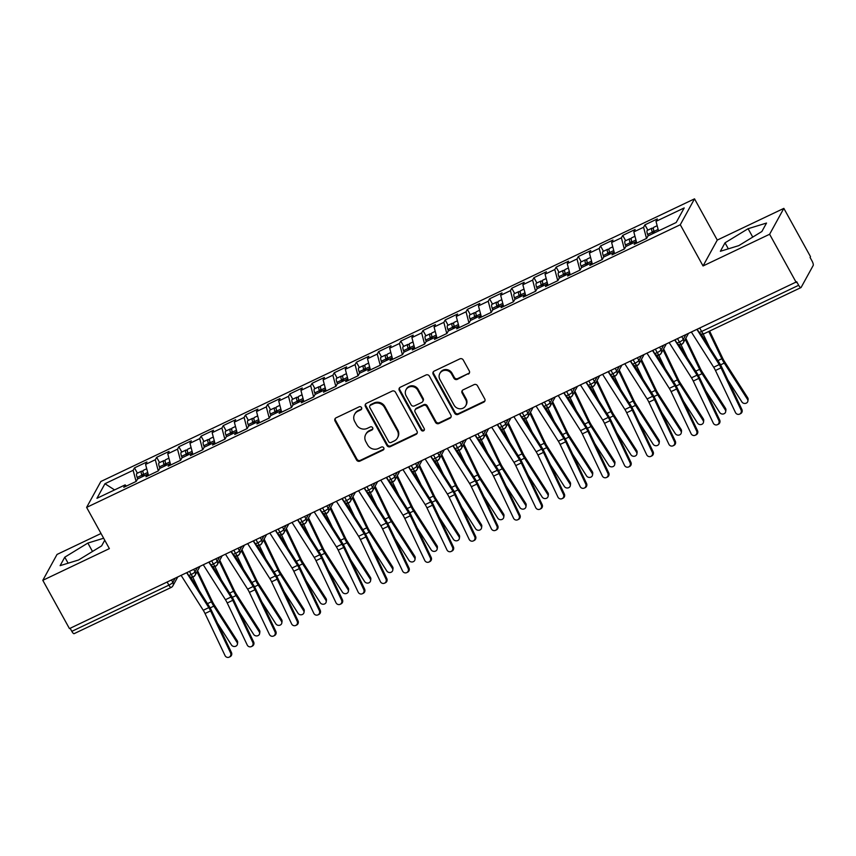 <?xml version="1.0" encoding="UTF-8"?>
<svg xmlns="http://www.w3.org/2000/svg" width="856" height="856" viewBox="0 0 856 856"><rect width="100%" height="100%" fill="white"/><g stroke="black" fill="none" stroke-linecap="round" stroke-linejoin="round"><path stroke-width="1.28" d="M361.542 407.595A1.766 1.659 -151.2 0 0 359.178 406.814L336.034 417.835A2.525 2.365 -151.2 0 0 335.049 421.034L356.556 459.982A2.525 2.365 -151.2 0 0 359.927 461.117L383.071 450.096A1.766 1.659 -151.2 0 0 383.766 447.849A1.766 1.659 -151.2 0 0 381.401 447.057L378.406 448.49A8.068 7.554 -151.2 0 1 367.609 444.885L365.822 441.632A8.068 7.554 -151.2 0 1 368.968 431.392L371.964 429.969A1.766 1.659 -151.2 0 0 372.649 427.722A1.766 1.659 -151.2 0 0 370.295 426.941L367.299 428.364A8.068 7.554 -151.2 0 1 356.503 424.758L354.705 421.505A8.068 7.554 -151.2 0 1 357.862 411.265L360.858 409.842A1.766 1.659 -151.2 0 0 361.542 407.595M468.296 374.125A2.525 2.365 -151.2 0 0 469.281 370.916L463.246 359.991A2.525 2.365 -151.2 0 0 459.875 358.867L434.174 371.108A2.525 2.365 -151.2 0 0 433.19 374.307L454.686 413.255A2.525 2.365 -151.2 0 0 458.067 414.39L483.768 402.149A2.525 2.365 -151.2 0 0 484.753 398.95L477.466 385.746A2.525 2.365 -151.2 0 0 474.096 384.622L463.096 389.855A2.525 2.365 -151.2 0 0 462.112 393.054L465.718 399.602A6.741 6.324 -151.2 0 1 459.982 408.794A6.741 6.324 -151.2 0 1 454.065 405.156L439.909 379.508A6.741 6.324 -151.2 0 1 445.655 370.316A6.741 6.324 -151.2 0 1 451.561 373.954L453.926 378.234A2.525 2.365 -151.2 0 0 457.297 379.358L468.735 373.334A2.525 2.365 -151.2 0 0 469.484 372.756M101.029 533.491L57.031 554.442L42.8 580.325L69.454 628.604L796.711 281.752L798.659 285.283A3.852 1.113 64.5 0 0 800.959 287.584A3.852 1.113 64.5 0 0 801.13 287.413L813.2 265.456A3.852 1.113 64.5 0 0 812.023 260.973L810.076 257.442L810.504 256.661L783.85 208.372L717.275 240.076L694.516 198.849L680.285 224.732L703.043 265.959L769.619 234.255L796.273 282.544M42.8 580.325L109.375 548.621L86.617 507.394L680.285 224.732M395.504 392.251A2.525 2.365 -151.2 0 0 392.123 391.117L366.422 403.358A2.525 2.365 -151.2 0 0 365.437 406.568L386.944 445.516A2.525 2.365 -151.2 0 0 390.315 446.639L416.016 434.399A2.525 2.365 -151.2 0 0 417 431.199L395.504 392.251M400.298 387.233L425.999 374.992A2.525 2.365 -151.2 0 1 429.38 376.116L450.877 415.074A2.525 2.365 -151.2 0 1 449.892 418.274L438.893 423.517A2.525 2.365 -151.2 0 1 435.522 422.383L426.802 406.589A2.525 2.365 -151.2 0 0 423.431 405.466L416.134 408.933A2.525 2.365 -151.2 0 0 415.149 412.143L424.223 428.589A1.766 1.659 -151.2 0 1 422.725 430.985A1.766 1.659 -151.2 0 1 421.173 430.033L399.313 390.432A2.525 2.365 -151.2 0 1 400.298 387.233M694.516 198.849L100.848 481.511L86.617 507.394M114.576 489.91L104.956 483.726L96.942 498.31L125.126 484.892L123.788 487.321L136.211 481.404L137.549 478.975L147.318 474.331L145.98 476.76L158.403 470.843L159.74 468.414L169.509 463.759L168.172 466.188L180.605 460.271L181.932 457.842L191.701 453.199L190.364 455.627L202.797 449.71L204.135 447.271L213.893 442.627L212.556 445.056L224.989 439.139L226.326 436.71L236.085 432.055L234.747 434.495L247.181 428.578L248.518 426.138L258.277 421.494L256.939 423.923L269.373 418.006L270.71 415.577L280.479 410.923L279.142 413.352L291.564 407.435L292.902 405.006L302.671 400.362L301.333 402.791L313.756 396.874L315.094 394.445L324.863 389.79L323.525 392.219L335.948 386.302L337.285 383.873L347.055 379.229L345.717 381.658L358.14 375.741L359.477 373.312L369.246 368.658L367.909 371.087L380.342 365.17L381.68 362.741L391.438 358.086L390.101 360.526L402.534 354.609L403.872 352.169L413.63 347.525L412.292 349.954L424.726 344.037L426.063 341.608L435.822 336.954L434.484 339.393L446.918 333.466L448.255 331.037L458.014 326.393L456.687 328.822L469.109 322.905L470.447 320.476L480.216 315.821L478.879 318.25L491.301 312.333L492.639 309.904L502.408 305.26L501.07 307.689L513.493 301.772L514.831 299.343L524.6 294.689L523.262 297.118L535.685 291.2L537.022 288.772L546.791 284.117L545.454 286.557L557.887 280.64L559.214 278.2L568.983 273.556L567.646 275.985L580.079 270.068L581.417 267.639L591.175 262.985L589.838 265.424L602.271 259.507L603.608 257.067L613.367 252.424L612.029 254.853L624.463 248.936L625.8 246.507L635.559 241.852L634.232 244.281L646.655 238.364L647.992 235.935L676.176 222.517L684.201 207.933L656.006 221.351L658.532 230.917M104.956 483.726L133.14 470.308L136.083 481.468M137.409 473.175L134.478 467.879L133.14 470.308M134.478 467.879L146.911 461.962L145.574 464.391L155.332 459.736L158.274 470.907M159.601 462.615L156.669 457.307L155.332 459.736M156.669 457.307L169.103 451.39L167.765 453.819L177.524 449.175L180.466 460.335M181.793 452.043L178.861 446.746L177.524 449.175M178.861 446.746L191.295 440.819L189.957 443.258L199.726 438.604L202.658 449.775M203.985 441.471L201.053 436.175L199.726 438.604M201.053 436.175L213.486 430.258L212.149 432.687L221.918 428.043L224.85 439.203M226.177 430.91L223.256 425.603L221.918 428.043M223.256 425.603L235.678 419.686L234.341 422.126L244.11 417.471L247.042 428.642M248.368 420.339L245.447 415.042L244.11 417.471M245.447 415.042L257.87 409.125L256.533 411.554L266.302 406.9L269.233 418.07M270.56 409.778L267.639 404.471L266.302 406.9M267.639 404.471L280.062 398.554L278.724 400.983L288.493 396.339L291.425 407.51M292.752 399.206L289.831 393.91L288.493 396.339M289.831 393.91L302.254 387.993L300.916 390.422L310.685 385.767L313.628 396.938M314.955 388.645L312.023 383.338L310.685 385.767M312.023 383.338L324.456 377.421L323.119 379.85L332.877 375.206L335.82 386.366M337.146 378.074L334.215 372.777L332.877 375.206M334.215 372.777L346.648 366.86L345.31 369.289L355.069 364.635L358.011 375.805M359.338 367.502L356.406 362.206L355.069 364.635M356.406 362.206L368.84 356.289L367.502 358.718L377.261 354.074L380.203 365.234M381.53 356.941L378.598 351.634L377.261 354.074M378.598 351.634L391.031 345.717L389.694 348.157L399.463 343.502L402.395 354.673M403.722 346.37L400.79 341.073L399.463 343.502M400.79 341.073L413.223 335.156L411.886 337.585L421.655 332.941L424.587 344.101M425.914 335.809L422.992 330.502L421.655 332.941M422.992 330.502L435.415 324.585L434.078 327.013L443.847 322.37L446.779 333.54M448.105 325.237L445.184 319.941L443.847 322.37M445.184 319.941L457.607 314.024L456.269 316.453L466.039 311.798L468.97 322.969M470.297 314.676L467.376 309.369L466.039 311.798M467.376 309.369L479.799 303.452L478.461 305.881L488.23 301.237L491.162 312.397M492.5 304.105L489.568 298.808L488.23 301.237M489.568 298.808L501.99 292.891L500.664 295.32L510.422 290.666L513.365 301.836M514.691 293.544L511.76 288.237L510.422 290.666M511.76 288.237L524.193 282.32L522.856 284.748L532.614 280.105L535.556 291.265M536.883 282.972L533.951 277.665L532.614 280.105M533.951 277.665L546.385 271.748L545.047 274.188L554.806 269.533L557.748 280.704M559.075 272.401L556.143 267.104L554.806 269.533M556.143 267.104L568.577 261.187L567.239 263.616L577.008 258.972L579.94 270.132M581.267 261.84L578.335 256.533L577.008 258.972M578.335 256.533L590.768 250.615L589.431 253.055L599.2 248.401L602.132 259.571M603.459 251.268L600.538 245.972L599.2 248.401M600.538 245.972L612.96 240.055L611.623 242.483L621.392 237.829L624.324 249M625.65 240.707L622.729 235.4L621.392 237.829M622.729 235.4L635.152 229.483L633.815 231.912L643.584 227.268L646.515 238.428M647.842 230.136L644.921 224.839L643.584 227.268M644.921 224.839L657.344 218.922L656.006 221.351M635.559 241.852L636.907 243.008M613.367 252.424L614.715 253.579M633.815 231.912L636.682 242.826M591.175 262.985L592.523 264.14M611.623 242.483L614.49 253.387M568.983 273.556L570.321 274.712M589.431 253.055L592.298 263.958M546.791 284.117L548.129 285.283M567.239 263.616L570.107 274.519M524.6 294.689L525.937 295.844M545.047 274.188L547.915 285.091M502.408 305.26L503.745 306.416M522.856 284.748L525.723 295.652M480.216 315.821L481.554 316.977M500.664 295.32L503.531 306.223M458.014 326.393L459.362 327.548M478.461 305.881L481.329 316.795M435.822 336.954L437.17 338.109M456.269 316.453L459.137 327.356M413.63 347.525L414.978 348.681M434.078 327.013L436.945 337.927M391.438 358.086L392.776 359.242M411.886 337.585L414.753 348.488M369.246 368.658L370.584 369.813M389.694 348.157L392.562 359.06M347.055 379.229L348.392 380.385M367.502 358.718L370.37 369.621M324.863 389.79L326.2 390.946M345.31 369.289L348.178 380.192M302.671 400.362L304.008 401.518M323.119 379.85L325.986 390.753M280.479 410.923L281.817 412.078M300.916 390.422L303.784 401.325M258.277 421.494L259.625 422.65M278.724 400.983L281.592 411.897M236.085 432.055L237.433 433.211M256.533 411.554L259.4 422.457M213.893 442.627L215.241 443.783M234.341 422.126L237.208 433.029M191.701 453.199L193.039 454.354M212.149 432.687L215.017 443.59M169.509 463.759L170.847 464.915M189.957 443.258L192.825 454.161M147.318 474.331L148.655 475.487M167.765 453.819L170.633 464.722M70.139 628.283L71.829 631.353L168.867 585.151L167.177 582.08M74.301 633.483A3.852 1.113 -115.5 0 1 74.13 633.654A3.852 1.113 -115.5 0 1 71.829 631.353M125.126 484.892L126.463 486.048M145.574 464.391L148.441 475.294M769.619 234.255L783.85 208.372M103.64 538.231L87.858 543.068L64.778 557.181L60.123 565.645L78.549 560.006L101.629 545.882L104.742 540.222M717.275 240.076L703.043 265.959M725.021 242.815L720.367 251.279L738.792 245.629L761.872 231.516L766.527 223.052L748.101 228.702L725.021 242.815L728.349 248.839M189.486 571.455L191.177 574.526A3.852 1.113 64.5 0 0 193.477 576.826A3.852 1.113 64.5 0 0 193.488 576.826L195.082 575.264A3.852 3.606 -151.2 0 0 195.04 571.819L197.287 567.742M211.678 560.894L213.369 563.965A3.852 1.113 64.5 0 0 215.669 566.265A3.852 1.113 64.5 0 0 215.68 566.255A3.852 3.852 0 0 1 210.64 564.65A3.852 0.749 -28.9 0 0 213.369 563.965A3.852 0.749 -28.9 0 0 217.231 561.247L219.478 557.181M233.87 550.322L235.561 553.393A3.852 1.113 64.5 0 0 237.861 555.694A3.852 1.113 64.5 0 0 237.872 555.694A3.852 3.852 0 0 1 232.832 554.078A3.852 0.749 -28.9 0 0 235.561 553.393A3.852 0.749 -28.9 0 0 239.423 550.686L241.67 546.61M256.062 539.762L257.752 542.822A3.852 1.113 64.5 0 0 260.053 545.122A3.852 1.113 64.5 0 0 260.064 545.122A3.852 3.852 0 0 1 255.035 543.507A3.852 0.749 -28.9 0 0 257.752 542.822A3.852 0.749 -28.9 0 0 261.615 540.115L263.862 536.038M278.254 529.19L279.944 532.261A3.852 1.113 64.5 0 0 282.255 534.561A3.852 1.113 64.5 0 0 282.255 534.551A3.852 3.852 0 0 1 277.226 532.946A3.852 0.749 -28.9 0 0 279.944 532.261A3.852 0.749 -28.9 0 0 283.817 529.554L286.054 525.477M300.445 518.618L302.136 521.689A3.852 1.113 64.5 0 0 304.447 523.99A3.852 1.113 64.5 0 0 304.458 523.99A3.852 3.852 0 0 1 299.418 522.374A3.852 0.749 -28.9 0 0 302.136 521.689A3.852 0.749 -28.9 0 0 306.009 518.982L308.246 514.905M322.637 508.057L324.338 511.128A3.852 1.113 64.5 0 0 326.639 513.429A3.852 1.113 64.5 0 0 326.65 513.418L328.244 511.856A3.852 3.606 -151.2 0 0 328.201 508.421L330.437 504.345M344.829 497.486L346.53 500.557A3.852 1.113 64.5 0 0 348.831 502.857A3.852 1.113 64.5 0 0 348.841 502.857A3.852 3.852 0 0 1 343.802 501.242A3.852 0.749 -28.9 0 0 346.53 500.557A3.852 0.749 -28.9 0 0 350.393 497.85L352.629 493.773M367.021 486.925L368.722 489.996A3.852 1.113 64.5 0 0 371.023 492.296A3.852 1.113 64.5 0 0 371.033 492.286A3.852 3.852 0 0 1 365.994 490.681A3.852 0.749 -28.9 0 0 368.722 489.996A3.852 0.749 -28.9 0 0 372.585 487.289L374.832 483.212M389.223 476.353L390.914 479.424A3.852 1.113 64.5 0 0 393.214 481.725A3.852 1.113 64.5 0 0 393.225 481.725A3.852 3.852 0 0 1 388.185 480.109A3.852 0.749 -28.9 0 0 390.914 479.424A3.852 0.749 -28.9 0 0 394.776 476.717L397.024 472.64M411.415 465.792L413.106 468.853A3.852 1.113 64.5 0 0 415.406 471.153A3.852 1.113 64.5 0 0 415.417 471.153A3.852 3.852 0 0 1 410.377 469.537A3.852 0.749 -28.9 0 0 413.106 468.853A3.852 0.749 -28.9 0 0 416.968 466.146L419.215 462.08M433.607 455.221L435.297 458.292A3.852 1.113 64.5 0 0 437.598 460.592A3.852 1.113 64.5 0 0 437.609 460.582L439.214 459.019A3.852 3.606 -151.2 0 0 439.16 455.585L441.407 451.508M455.799 444.66L457.489 447.72A3.852 1.113 64.5 0 0 459.79 450.021A3.852 1.113 64.5 0 0 459.8 450.021A3.852 3.852 0 0 1 454.771 448.405A3.852 0.749 -28.9 0 0 457.489 447.72A3.852 0.749 -28.9 0 0 461.352 445.013L463.599 440.936M477.99 434.088L479.681 437.159A3.852 1.113 64.5 0 0 481.992 439.46A3.852 1.113 64.5 0 0 482.003 439.449A3.852 3.852 0 0 1 476.963 437.844A3.852 0.749 -28.9 0 0 479.681 437.159A3.852 0.749 -28.9 0 0 483.554 434.452L485.791 430.375M500.182 423.517L501.884 426.588A3.852 1.113 64.5 0 0 504.184 428.888A3.852 1.113 64.5 0 0 504.195 428.888A3.852 3.852 0 0 1 499.155 427.272A3.852 0.749 -28.9 0 0 501.884 426.588A3.852 0.749 -28.9 0 0 505.746 423.88L507.983 419.804M522.374 412.956L524.075 416.027A3.852 1.113 64.5 0 0 526.376 418.327A3.852 1.113 64.5 0 0 526.387 418.317A3.852 3.852 0 0 1 521.347 416.712A3.852 0.749 -28.9 0 0 524.075 416.027A3.852 0.749 -28.9 0 0 527.938 413.32L530.174 409.243M544.566 402.384L546.267 405.455A3.852 1.113 64.5 0 0 548.568 407.756A3.852 1.113 64.5 0 0 548.578 407.756A3.852 3.852 0 0 1 543.539 406.14A3.852 0.749 -28.9 0 0 546.267 405.455A3.852 0.749 -28.9 0 0 550.13 402.748L552.377 398.671M566.768 391.823L568.459 394.894A3.852 1.113 64.5 0 0 570.759 397.195A3.852 1.113 64.5 0 0 570.77 397.184L572.364 395.622A3.852 3.606 -151.2 0 0 572.322 392.187L574.569 388.11M588.96 381.252L590.651 384.323A3.852 1.113 64.5 0 0 592.951 386.623A3.852 1.113 64.5 0 0 592.962 386.623A3.852 3.852 0 0 1 587.922 385.007A3.852 0.749 -28.9 0 0 590.651 384.323A3.852 0.749 -28.9 0 0 594.513 381.615L596.76 377.539M611.152 370.691L612.843 373.751A3.852 1.113 64.5 0 0 615.143 376.052A3.852 1.113 64.5 0 0 615.154 376.052A3.852 3.852 0 0 1 610.114 374.436A3.852 0.749 -28.9 0 0 612.843 373.751A3.852 0.749 -28.9 0 0 616.705 371.044L618.952 366.967M633.344 360.119L635.034 363.19A3.852 1.113 64.5 0 0 637.335 365.491A3.852 1.113 64.5 0 0 637.346 365.48L638.951 363.918A3.852 3.606 -151.2 0 0 638.908 360.483L641.144 356.406M655.536 349.548L657.226 352.619A3.852 1.113 64.5 0 0 659.537 354.919L659.537 354.919A3.852 3.852 0 0 1 654.508 353.303A3.852 0.749 -28.9 0 0 657.226 352.619A3.852 0.749 -28.9 0 0 661.1 349.911L663.336 345.835M677.727 338.987L679.429 342.058A3.852 1.113 64.5 0 0 681.729 344.358A3.852 1.113 64.5 0 0 681.74 344.347L683.334 342.785A3.852 3.606 -151.2 0 0 683.291 339.351L685.528 335.274M92.502 551.467L87.858 543.068M68.106 563.205L64.778 557.181M752.745 237.101L748.101 228.702M361.724 408.751A1.766 1.659 -151.2 0 1 361.286 409.05L358.29 410.484A8.068 7.554 -151.2 0 0 355.047 413.523L354.609 414.304M365.726 434.431L366.154 433.65A8.068 7.554 -151.2 0 1 369.396 430.611L372.392 429.177A1.766 1.659 -151.2 0 0 372.831 428.877M335.274 418.413A2.525 2.365 -151.2 0 0 335.477 420.243L356.984 459.201A2.525 2.365 -151.2 0 0 360.355 460.325L383.499 449.304A1.766 1.659 -151.2 0 0 383.937 449.004M365.662 403.946A2.525 2.365 -151.2 0 0 365.876 405.776L387.372 444.735A2.525 2.365 -151.2 0 0 390.743 445.858L416.455 433.618A2.525 2.365 -151.2 0 0 417.214 433.04M370.488 405.252A1.766 1.659 -151.2 0 0 369.803 407.488L388.678 441.685A1.766 1.659 -151.2 0 0 391.042 442.477L394.199 440.968A8.068 7.554 -151.2 0 0 397.345 430.729L384.44 407.349A8.068 7.554 -151.2 0 0 373.655 403.743L370.488 405.252L370.926 404.471A1.766 1.659 -151.2 0 0 370.209 405.134L369.781 405.915M397.441 437.93L397.869 437.149A8.068 7.554 -151.2 0 0 397.773 429.937L397.345 430.729M370.926 404.471L374.083 402.962A8.068 7.554 -151.2 0 1 384.879 406.568L397.773 429.937M415.117 409.885L415.545 409.104A2.525 2.365 -151.2 0 1 416.562 408.151L423.859 404.674A2.525 2.365 -151.2 0 1 427.23 405.808L435.95 421.601A2.525 2.365 -151.2 0 0 439.321 422.725L450.331 417.493A2.525 2.365 -151.2 0 0 451.08 416.915M399.538 387.811A2.525 2.365 -151.2 0 0 399.741 389.651L421.601 429.252A1.766 1.659 -151.2 0 0 424.405 429.733M417.749 390.197A6.741 6.324 -151.2 0 0 406.012 389.726A6.741 6.324 -151.2 0 0 406.097 395.74L411.083 404.781A2.525 2.365 -151.2 0 0 414.454 405.905L421.751 402.427A2.525 2.365 -151.2 0 0 422.736 399.228L417.749 390.197L418.177 389.416A6.741 6.324 -151.2 0 0 406.45 388.934L406.012 389.726M422.768 401.485L423.196 400.694A2.525 2.365 -151.2 0 0 423.174 398.447L422.736 399.228M418.177 389.416L423.174 398.447M439.834 373.484L440.262 372.702A6.741 6.324 -151.2 0 1 452 373.173L454.354 377.453A2.525 2.365 -151.2 0 0 457.725 378.577L468.735 373.334M465.803 405.626L466.231 404.845A6.741 6.324 -151.2 0 0 466.156 398.821L465.718 399.602M462.336 390.432A2.525 2.365 -151.2 0 0 462.54 392.273L466.156 398.821M433.414 371.686A2.525 2.365 -151.2 0 0 433.618 373.516L455.125 412.474A2.525 2.365 -151.2 0 0 458.495 413.598L484.196 401.357A2.525 2.365 -151.2 0 0 484.956 400.779M143.316 476.236L142.888 474.299L143.894 475.026M142.417 476.664L141.871 475.24A5.136 1.487 -115.5 0 1 141.315 471.431A5.136 1.487 -115.5 0 1 141.54 471.207L136.874 473.432A5.136 1.487 64.5 0 0 136.65 473.657A5.136 1.487 64.5 0 0 137.206 477.455L137.752 478.879M141.54 471.207A5.136 1.487 -115.5 0 1 142.984 471.956M144.193 475.818L143.648 474.395A5.136 1.487 -115.5 0 1 143.091 470.586A5.136 1.487 -115.5 0 1 143.316 470.361L146.718 468.746M197.565 570.749L212.256 601.329A9.502 2.75 64.5 0 0 214.043 604.561L237.251 640.78A3.21 2.814 8.1 0 1 237.658 642.556L237.433 644.14A3.21 2.814 -171.9 0 0 237.026 642.364L213.818 606.144A12.84 3.713 -115.5 0 1 211.4 601.779L196.998 571.787M217.488 623.157L231.484 645.007A3.21 2.814 -171.9 0 0 237.433 644.14M199.202 590.565L192.728 577.094M181.14 575.425L203.246 610.275A9.502 2.75 -115.5 0 1 205.023 613.517L225.032 655.568A3.21 3.071 -115.2 0 0 229.173 657.151A3.21 3.071 -115.2 0 0 230.574 652.925L231.452 652.518A3.21 3.071 64.8 0 1 230.039 656.745L229.173 657.151M186.694 572.782L208.789 607.632A9.502 2.75 -115.5 0 1 210.576 610.874L230.574 652.925M231.452 652.518L211.443 610.467A12.84 3.713 64.5 0 0 209.035 606.08L190.588 576.998M165.508 465.664L165.09 463.738L166.085 464.466M164.609 466.092L164.063 464.68A5.136 1.487 -115.5 0 1 163.507 460.87A5.136 1.487 -115.5 0 1 163.731 460.646L159.066 462.861A5.136 1.487 64.5 0 0 158.841 463.085A5.136 1.487 64.5 0 0 159.409 466.895L159.944 468.318M163.731 460.646A5.136 1.487 -115.5 0 1 165.176 461.384M166.385 465.247L165.839 463.834A5.136 1.487 -115.5 0 1 165.283 460.025A5.136 1.487 -115.5 0 1 165.508 459.8L168.91 458.174M219.757 560.188L234.448 590.758A9.502 2.75 64.5 0 0 236.245 593.989L259.443 630.209A3.21 2.814 8.1 0 1 259.85 631.985L259.625 633.568A3.21 2.814 -171.9 0 0 259.218 631.803L236.021 595.573A12.84 3.713 -115.5 0 1 233.602 591.218L219.19 561.226M239.68 612.596L253.676 634.435A3.21 2.814 -171.9 0 0 259.625 633.568M221.394 580.004L214.92 566.533M187.699 455.092L187.282 453.166L188.277 453.894M186.801 455.531L186.255 454.108A5.136 1.487 -115.5 0 1 185.699 450.299A5.136 1.487 -115.5 0 1 185.923 450.074L181.258 452.3A5.136 1.487 64.5 0 0 181.033 452.524A5.136 1.487 64.5 0 0 181.6 456.323L182.135 457.746M185.923 450.074A5.136 1.487 -115.5 0 1 187.368 450.812M188.577 454.686L188.031 453.263A5.136 1.487 -115.5 0 1 187.475 449.454A5.136 1.487 -115.5 0 1 187.699 449.229L191.102 447.613M241.948 549.616L256.639 580.197A9.502 2.75 64.5 0 0 258.437 583.418L281.645 619.648A3.21 2.814 8.1 0 1 282.041 621.413L281.817 623.008A3.21 2.814 -171.9 0 0 281.421 621.231L258.212 585.012A12.84 3.713 -115.5 0 1 255.794 580.646L241.381 550.654M261.872 602.025L275.867 623.874A3.21 2.814 -171.9 0 0 281.817 623.008M243.586 569.433L237.112 555.961M209.902 444.531L209.474 442.606L210.469 443.333M208.992 444.96L208.447 443.536A5.136 1.487 -115.5 0 1 207.89 439.738A5.136 1.487 -115.5 0 1 208.115 439.513L203.461 441.728A5.136 1.487 64.5 0 0 203.225 441.953A5.136 1.487 64.5 0 0 203.792 445.762L204.338 447.174M208.115 439.513A5.136 1.487 -115.5 0 1 209.56 440.252M210.769 444.114L210.223 442.691A5.136 1.487 -115.5 0 1 209.667 438.893A5.136 1.487 -115.5 0 1 209.891 438.668L213.294 437.041M264.14 539.055L278.831 569.625A9.502 2.75 64.5 0 0 280.629 572.857L303.837 609.076A3.21 2.814 8.1 0 1 304.233 610.852L304.008 612.436A3.21 2.814 -171.9 0 0 303.613 610.66L280.404 574.44A12.84 3.713 -115.5 0 1 277.986 570.085L263.573 540.093M284.064 591.464L298.059 613.303A3.21 2.814 -171.9 0 0 304.008 612.436M265.777 558.872L259.304 545.39M232.094 433.96L231.666 432.034L232.661 432.762M231.184 434.388L230.639 432.976A5.136 1.487 -115.5 0 1 230.082 429.166A5.136 1.487 -115.5 0 1 230.307 428.942L225.652 431.156A5.136 1.487 64.5 0 0 225.428 431.392A5.136 1.487 64.5 0 0 225.984 435.19L226.53 436.614M230.307 428.942A5.136 1.487 -115.5 0 1 231.751 429.68M232.96 433.543L232.415 432.13A5.136 1.487 -115.5 0 1 231.858 428.321A5.136 1.487 -115.5 0 1 232.083 428.096L235.486 426.481M286.343 528.484L301.034 559.064A9.502 2.75 64.5 0 0 302.821 562.285L326.029 598.515A3.21 2.814 8.1 0 1 326.436 600.281L326.211 601.864A3.21 2.814 -171.9 0 0 325.804 600.099L302.596 563.869A12.84 3.713 -115.5 0 1 300.178 559.514L285.765 529.522M306.255 580.892L320.251 602.742A3.21 2.814 -171.9 0 0 326.211 601.864M287.969 548.3L281.496 534.829M203.332 564.864L225.438 599.703A9.502 2.75 -115.5 0 1 227.215 602.945L247.224 645.007A3.21 3.071 -115.2 0 0 251.364 646.59A3.21 3.071 -115.2 0 0 252.766 642.364L253.644 641.947A3.21 3.071 64.8 0 1 252.231 646.173L251.364 646.59M208.885 562.221L230.981 597.071A9.502 2.75 -115.5 0 1 232.768 600.313L252.766 642.364M253.644 641.947L233.635 599.895A12.84 3.713 64.5 0 0 231.227 595.519L212.791 566.437M225.524 554.292L247.63 589.142A9.502 2.75 -115.5 0 1 249.406 592.384L269.415 634.435A3.21 3.071 -115.2 0 0 273.556 636.019A3.21 3.071 -115.2 0 0 274.958 631.792L275.835 631.386A3.21 3.071 64.8 0 1 274.434 635.612L273.556 636.019M231.077 551.649L253.183 586.499A9.502 2.75 -115.5 0 1 254.96 589.741L274.958 631.792M275.835 631.386L255.837 589.335A12.84 3.713 64.5 0 0 253.43 584.948L234.983 555.865M247.726 543.731L269.822 578.57A9.502 2.75 -115.5 0 1 271.609 581.812L291.607 623.863A3.21 3.071 -115.2 0 0 295.748 625.447A3.21 3.071 -115.2 0 0 297.16 621.231L298.027 620.814A3.21 3.071 64.8 0 1 296.625 625.041L295.748 625.447M253.269 541.088L275.375 575.928A9.502 2.75 -115.5 0 1 277.151 579.17L297.16 621.231M298.027 620.814L278.029 578.763A12.84 3.713 64.5 0 0 275.621 574.387L257.175 545.304M269.918 533.16L292.014 568.01A9.502 2.75 -115.5 0 1 293.801 571.252L313.799 613.303A3.21 3.071 -115.2 0 0 317.94 614.886A3.21 3.071 -115.2 0 0 319.352 610.66L320.219 610.253A3.21 3.071 64.8 0 1 318.817 614.469L317.94 614.886M275.461 530.517L297.567 565.367A9.502 2.75 -115.5 0 1 299.343 568.609L319.352 610.66M320.219 610.253L300.221 568.191A12.84 3.713 64.5 0 0 297.813 563.815L279.366 534.733M254.286 423.399L253.858 421.473L254.853 422.19M253.376 423.827L252.841 422.404A5.136 1.487 -115.5 0 1 252.274 418.605A5.136 1.487 -115.5 0 1 252.499 418.37L247.844 420.596A5.136 1.487 64.5 0 0 247.619 420.82A5.136 1.487 64.5 0 0 248.176 424.63L248.721 426.042M252.499 418.37A5.136 1.487 -115.5 0 1 253.943 419.119M255.152 422.982L254.617 421.559A5.136 1.487 -115.5 0 1 254.05 417.76A5.136 1.487 -115.5 0 1 254.275 417.525L257.677 415.909M308.535 517.923L323.226 548.493A9.502 2.75 64.5 0 0 325.013 551.724L348.221 587.944A3.21 2.814 8.1 0 1 348.627 589.72L348.403 591.303A3.21 2.814 -171.9 0 0 347.996 589.527L324.788 553.308A12.84 3.713 -115.5 0 1 322.37 548.942L307.957 518.961M328.447 570.321L342.443 592.17A3.21 2.814 -171.9 0 0 348.403 591.303M310.161 537.739L303.687 524.257M292.11 522.599L314.205 557.438A9.502 2.75 -115.5 0 1 315.992 560.68L335.991 602.731A3.21 3.071 -115.2 0 0 340.132 604.315A3.21 3.071 -115.2 0 0 341.544 600.088L342.411 599.682A3.21 3.071 64.8 0 1 341.009 603.908L340.132 604.315M297.653 519.956L319.759 554.795A9.502 2.75 -115.5 0 1 321.535 558.037L341.544 600.088M342.411 599.682L322.412 557.63A12.84 3.713 64.5 0 0 320.005 553.244L301.558 524.161M276.477 412.827L276.049 410.901L277.044 411.629M275.579 413.255L275.033 411.843A5.136 1.487 -115.5 0 1 274.466 408.034A5.136 1.487 -115.5 0 1 274.701 407.809L270.036 410.024A5.136 1.487 64.5 0 0 269.811 410.249A5.136 1.487 64.5 0 0 270.368 414.058L270.913 415.481M274.701 407.809A5.136 1.487 -115.5 0 1 276.135 408.547M277.344 412.41L276.809 410.998A5.136 1.487 -115.5 0 1 276.242 407.189A5.136 1.487 -115.5 0 1 276.467 406.964L279.869 405.337M330.726 507.351L345.417 537.932A9.502 2.75 64.5 0 0 347.204 541.153L370.413 577.383A3.21 2.814 8.1 0 1 370.819 579.148L370.595 580.732A3.21 2.814 -171.9 0 0 370.188 578.966L346.98 542.736A12.84 3.713 -115.5 0 1 344.561 538.381L330.149 508.389M350.639 559.76L364.645 581.609A3.21 2.814 -171.9 0 0 370.595 580.732M332.363 527.168L325.879 513.696M298.669 402.267L298.241 400.33L299.236 401.057M297.77 402.695L297.225 401.271A5.136 1.487 -115.5 0 1 296.658 397.473A5.136 1.487 -115.5 0 1 296.893 397.238L292.228 399.463A5.136 1.487 64.5 0 0 292.003 399.688A5.136 1.487 64.5 0 0 292.559 403.497L293.105 404.909M296.893 397.238A5.136 1.487 -115.5 0 1 298.327 397.987M299.546 401.849L299.001 400.426A5.136 1.487 -115.5 0 1 298.434 396.628A5.136 1.487 -115.5 0 1 298.669 396.392L302.072 394.776M352.918 496.78L367.609 527.36A9.502 2.75 64.5 0 0 369.396 530.592L392.604 566.811A3.21 2.814 8.1 0 1 393.011 568.587L392.786 570.171A3.21 2.814 -171.9 0 0 392.38 568.395L369.171 532.175A12.84 3.713 -115.5 0 1 366.753 527.81L352.351 497.818M372.841 549.188L386.837 571.038A3.21 2.814 -171.9 0 0 392.786 570.171M354.555 516.596L348.082 503.125M320.861 391.695L320.433 389.769L321.439 390.497M319.962 392.123L319.416 390.711A5.136 1.487 -115.5 0 1 318.86 386.901A5.136 1.487 -115.5 0 1 319.085 386.677L314.42 388.892A5.136 1.487 64.5 0 0 314.195 389.116A5.136 1.487 64.5 0 0 314.751 392.925L315.297 394.349M319.085 386.677A5.136 1.487 -115.5 0 1 320.519 387.415M321.738 391.278L321.193 389.865A5.136 1.487 -115.5 0 1 320.636 386.056A5.136 1.487 -115.5 0 1 320.861 385.831L324.264 384.205M375.11 486.219L389.801 516.789A9.502 2.75 64.5 0 0 391.588 520.02L414.796 556.24A3.21 2.814 8.1 0 1 415.203 558.016L414.978 559.599A3.21 2.814 -171.9 0 0 414.572 557.834L391.363 521.604A12.84 3.713 -115.5 0 1 388.945 517.249L374.543 487.257M395.033 538.627L409.029 560.477A3.21 2.814 -171.9 0 0 414.978 559.599M376.747 506.035L370.274 492.564M314.302 512.027L336.397 546.877A9.502 2.75 -115.5 0 1 338.184 550.119L358.183 592.17A3.21 3.071 -115.2 0 0 362.323 593.754A3.21 3.071 -115.2 0 0 363.736 589.527L364.613 589.11A3.21 3.071 64.8 0 1 363.201 593.336L362.323 593.754M319.844 509.384L341.951 544.234A9.502 2.75 -115.5 0 1 343.727 547.476L363.736 589.527M364.613 589.11L344.604 547.059A12.84 3.713 64.5 0 0 342.197 542.683L323.75 513.6M336.494 501.456L358.6 536.305A9.502 2.75 -115.5 0 1 360.376 539.548L380.385 581.598A3.21 3.071 -115.2 0 0 384.526 583.182A3.21 3.071 -115.2 0 0 385.928 578.956L386.805 578.549A3.21 3.071 64.8 0 1 385.393 582.775L384.526 583.182M342.047 498.823L364.142 533.663A9.502 2.75 -115.5 0 1 365.929 536.905L385.928 578.956M386.805 578.549L366.796 536.498A12.84 3.713 64.5 0 0 364.389 532.111L345.942 503.028M358.685 490.895L380.792 525.734A9.502 2.75 -115.5 0 1 382.568 528.976L402.577 571.038A3.21 3.071 -115.2 0 0 406.718 572.621A3.21 3.071 -115.2 0 0 408.119 568.395L408.997 567.977A3.21 3.071 64.8 0 1 407.584 572.204L406.718 572.621M364.239 488.252L386.334 523.102A9.502 2.75 -115.5 0 1 388.121 526.344L408.119 568.395M408.997 567.977L388.988 525.926A12.84 3.713 64.5 0 0 386.58 521.55L368.134 492.468M343.053 381.123L342.635 379.197L343.63 379.925M342.154 381.562L341.608 380.139A5.136 1.487 -115.5 0 1 341.052 376.33A5.136 1.487 -115.5 0 1 341.276 376.105L336.611 378.331A5.136 1.487 64.5 0 0 336.387 378.555A5.136 1.487 64.5 0 0 336.954 382.354L337.489 383.777M341.276 376.105A5.136 1.487 -115.5 0 1 342.721 376.843M343.93 380.717L343.384 379.294A5.136 1.487 -115.5 0 1 342.828 375.484A5.136 1.487 -115.5 0 1 343.053 375.26L346.455 373.644M397.302 475.647L411.993 506.228A9.502 2.75 64.5 0 0 413.78 509.448L436.988 545.679A3.21 2.814 8.1 0 1 437.395 547.444L437.17 549.038A3.21 2.814 -171.9 0 0 436.763 547.262L413.555 511.043A12.84 3.713 -115.5 0 1 411.137 506.677L396.735 476.685M417.225 528.056L431.221 549.905A3.21 2.814 -171.9 0 0 437.17 549.038M398.939 495.464L392.465 481.992M380.877 480.323L402.983 515.173A9.502 2.75 -115.5 0 1 404.76 518.415L424.769 560.466A3.21 3.071 -115.2 0 0 428.91 562.05A3.21 3.071 -115.2 0 0 430.311 557.823L431.189 557.417A3.21 3.071 64.8 0 1 429.776 561.643L428.91 562.05M386.43 477.68L408.526 512.53A9.502 2.75 -115.5 0 1 410.313 515.772L430.311 557.823M431.189 557.417L411.18 515.365A12.84 3.713 64.5 0 0 408.772 510.979L390.336 481.896M365.245 370.562L364.827 368.636L365.822 369.364M364.346 370.99L363.8 369.567A5.136 1.487 -115.5 0 1 363.244 365.769A5.136 1.487 -115.5 0 1 363.468 365.544L358.803 367.759A5.136 1.487 64.5 0 0 358.578 367.984A5.136 1.487 64.5 0 0 359.145 371.793L359.68 373.205M363.468 365.544A5.136 1.487 -115.5 0 1 364.913 366.282M366.122 370.145L365.576 368.722A5.136 1.487 -115.5 0 1 365.02 364.924A5.136 1.487 -115.5 0 1 365.245 364.699L368.647 363.072M419.494 465.086L434.185 495.656A9.502 2.75 64.5 0 0 435.982 498.888L459.19 535.107A3.21 2.814 8.1 0 1 459.586 536.883L459.362 538.467A3.21 2.814 -171.9 0 0 458.966 536.701L435.758 500.471A12.84 3.713 -115.5 0 1 433.339 496.116L418.926 466.124M439.417 517.495L453.413 539.334A3.21 2.814 -171.9 0 0 459.362 538.467M421.131 484.903L414.657 471.421M403.069 469.762L425.175 504.601A9.502 2.75 -115.5 0 1 426.951 507.843L446.96 549.894A3.21 3.071 -115.2 0 0 451.101 551.478A3.21 3.071 -115.2 0 0 452.503 547.262L453.38 546.845A3.21 3.071 64.8 0 1 451.968 551.071L451.101 551.478M408.622 467.119L430.718 501.958A9.502 2.75 -115.5 0 1 432.505 505.2L452.503 547.262M453.38 546.845L433.371 504.794A12.84 3.713 64.5 0 0 430.975 500.418L412.528 471.335M387.436 359.991L387.019 358.065L388.014 358.792M386.538 360.43L385.992 359.006A5.136 1.487 -115.5 0 1 385.435 355.197A5.136 1.487 -115.5 0 1 385.66 354.973L381.006 357.187A5.136 1.487 64.5 0 0 380.77 357.423A5.136 1.487 64.5 0 0 381.337 361.221L381.883 362.644M385.66 354.973A5.136 1.487 -115.5 0 1 387.105 355.711M388.314 359.574L387.768 358.161A5.136 1.487 -115.5 0 1 387.212 354.352A5.136 1.487 -115.5 0 1 387.436 354.127L390.839 352.512M441.685 454.515L456.376 485.095A9.502 2.75 64.5 0 0 458.174 488.316L481.382 524.546A3.21 2.814 8.1 0 1 481.778 526.312L481.554 527.895A3.21 2.814 -171.9 0 0 481.158 526.13L457.949 489.9A12.84 3.713 -115.5 0 1 455.531 485.545L441.118 455.553M461.609 506.923L475.604 528.773A3.21 2.814 -171.9 0 0 481.554 527.895M443.322 474.331L436.849 460.86M425.272 459.19L447.367 494.04A9.502 2.75 -115.5 0 1 449.154 497.283L469.152 539.334A3.21 3.071 -115.2 0 0 473.293 540.917A3.21 3.071 -115.2 0 0 474.706 536.691L475.572 536.284A3.21 3.071 64.8 0 1 474.171 540.5L473.293 540.917M430.814 456.548L452.92 491.398A9.502 2.75 -115.5 0 1 454.697 494.64L474.706 536.691M475.572 536.284L455.574 494.222A12.84 3.713 64.5 0 0 453.166 489.846L434.72 460.763M409.639 349.43L409.211 347.504L410.206 348.231M408.729 349.858L408.184 348.435A5.136 1.487 -115.5 0 1 407.627 344.636A5.136 1.487 -115.5 0 1 407.852 344.401L403.197 346.627A5.136 1.487 64.5 0 0 402.962 346.851A5.136 1.487 64.5 0 0 403.529 350.66L404.075 352.073M407.852 344.401A5.136 1.487 -115.5 0 1 409.296 345.15M410.505 349.013L409.96 347.59A5.136 1.487 -115.5 0 1 409.403 343.791A5.136 1.487 -115.5 0 1 409.628 343.556L413.031 341.94M463.888 443.954L478.579 474.524A9.502 2.75 64.5 0 0 480.366 477.755L503.574 513.975A3.21 2.814 8.1 0 1 503.97 515.751L503.745 517.334A3.21 2.814 -171.9 0 0 503.349 515.558L480.141 479.339A12.84 3.713 -115.5 0 1 477.723 474.973L463.31 444.992M483.8 496.362L497.796 518.201A3.21 2.814 -171.9 0 0 503.745 517.334M465.514 463.77L459.041 450.288M447.463 448.63L469.559 483.469A9.502 2.75 -115.5 0 1 471.346 486.711L491.344 528.762A3.21 3.071 -115.2 0 0 495.485 530.346A3.21 3.071 -115.2 0 0 496.897 526.119L497.764 525.712A3.21 3.071 64.8 0 1 496.362 529.939L495.485 530.346M453.006 445.987L475.112 480.826A9.502 2.75 -115.5 0 1 476.888 484.068L496.897 526.119M497.764 525.712L477.766 483.661A12.84 3.713 64.5 0 0 475.358 479.274L456.911 450.203M431.831 338.858L431.403 336.932L432.398 337.66M430.921 339.286L430.386 337.874A5.136 1.487 -115.5 0 1 429.819 334.065A5.136 1.487 -115.5 0 1 430.044 333.84L425.389 336.055A5.136 1.487 64.5 0 0 425.165 336.29A5.136 1.487 64.5 0 0 425.721 340.089L426.267 341.512M430.044 333.84A5.136 1.487 -115.5 0 1 431.488 334.578M432.697 338.441L432.162 337.029A5.136 1.487 -115.5 0 1 431.595 333.219A5.136 1.487 -115.5 0 1 431.82 332.995L435.223 331.379M486.08 433.382L500.771 463.963A9.502 2.75 64.5 0 0 502.558 467.183L525.766 503.414A3.21 2.814 8.1 0 1 526.173 505.179L525.948 506.763A3.21 2.814 -171.9 0 0 525.541 504.997L502.333 468.767A12.84 3.713 -115.5 0 1 499.915 464.412L485.502 434.42M505.992 485.791L519.988 507.64A3.21 2.814 -171.9 0 0 525.948 506.763M487.706 453.199L481.233 439.727M469.655 438.058L491.751 472.908A9.502 2.75 -115.5 0 1 493.538 476.15L513.536 518.201A3.21 3.071 -115.2 0 0 517.677 519.785A3.21 3.071 -115.2 0 0 519.089 515.558L519.956 515.152A3.21 3.071 64.8 0 1 518.554 519.367L517.677 519.785M475.198 435.415L497.304 470.265A9.502 2.75 -115.5 0 1 499.08 473.507L519.089 515.558M519.956 515.152L499.958 473.09A12.84 3.713 64.5 0 0 497.55 468.714L479.103 439.631M454.022 328.297L453.594 326.361L454.59 327.088M453.113 328.725L452.578 327.302A5.136 1.487 -115.5 0 1 452.011 323.504A5.136 1.487 -115.5 0 1 452.236 323.268L447.581 325.494A5.136 1.487 64.5 0 0 447.356 325.719A5.136 1.487 64.5 0 0 447.913 329.528L448.458 330.94M452.236 323.268A5.136 1.487 -115.5 0 1 453.68 324.017M454.889 327.88L454.354 326.457A5.136 1.487 -115.5 0 1 453.787 322.659A5.136 1.487 -115.5 0 1 454.012 322.423L457.414 320.807M508.271 422.81L522.962 453.391A9.502 2.75 64.5 0 0 524.749 456.623L547.958 492.842A3.21 2.814 8.1 0 1 548.364 494.618L548.14 496.202A3.21 2.814 -171.9 0 0 547.733 494.426L524.525 458.206A12.84 3.713 -115.5 0 1 522.106 453.841L507.694 423.859M528.184 475.219L542.18 497.069A3.21 2.814 -171.9 0 0 548.14 496.202M509.898 442.638L503.424 429.156M491.847 427.486L513.942 462.336A9.502 2.75 -115.5 0 1 515.729 465.578L535.728 507.629A3.21 3.071 -115.2 0 0 539.869 509.213A3.21 3.071 -115.2 0 0 541.281 504.987L542.148 504.58A3.21 3.071 64.8 0 1 540.746 508.806L539.869 509.213M497.39 424.854L519.496 459.693A9.502 2.75 -115.5 0 1 521.272 462.935L541.281 504.987M542.148 504.58L522.149 462.529A12.84 3.713 64.5 0 0 519.742 458.142L501.295 429.059M476.214 317.726L475.786 315.8L476.781 316.527M475.315 318.154L474.77 316.741A5.136 1.487 -115.5 0 1 474.203 312.932A5.136 1.487 -115.5 0 1 474.438 312.708L469.773 314.922A5.136 1.487 64.5 0 0 469.548 315.147A5.136 1.487 64.5 0 0 470.105 318.956L470.65 320.379M474.438 312.708A5.136 1.487 -115.5 0 1 475.872 313.446M477.092 317.309L476.546 315.896A5.136 1.487 -115.5 0 1 475.979 312.087A5.136 1.487 -115.5 0 1 476.214 311.862L479.606 310.236M530.463 412.25L545.154 442.83A9.502 2.75 64.5 0 0 546.941 446.051L570.15 482.281A3.21 2.814 8.1 0 1 570.556 484.047L570.331 485.63A3.21 2.814 -171.9 0 0 569.925 483.865L546.716 447.635A12.84 3.713 -115.5 0 1 544.298 443.28L529.885 413.288M550.387 464.658L564.382 486.508A3.21 2.814 -171.9 0 0 570.331 485.63M532.1 432.066L525.616 418.595M514.039 416.925L536.145 451.775A9.502 2.75 -115.5 0 1 537.921 455.018L557.93 497.069A3.21 3.071 -115.2 0 0 562.071 498.652A3.21 3.071 -115.2 0 0 563.473 494.426L564.35 494.008A3.21 3.071 64.8 0 1 562.938 498.235L562.071 498.652M519.592 414.283L541.688 449.133A9.502 2.75 -115.5 0 1 543.474 452.375L563.473 494.426M564.35 494.008L544.341 451.957A12.84 3.713 64.5 0 0 541.934 447.581L523.487 418.498M498.406 307.165L497.978 305.228L498.984 305.956M497.507 307.593L496.962 306.17A5.136 1.487 -115.5 0 1 496.405 302.361A5.136 1.487 -115.5 0 1 496.63 302.136L491.965 304.361A5.136 1.487 64.5 0 0 491.74 304.586A5.136 1.487 64.5 0 0 492.296 308.385L492.842 309.808M496.63 302.136A5.136 1.487 -115.5 0 1 498.064 302.874M499.283 306.748L498.738 305.325A5.136 1.487 -115.5 0 1 498.171 301.515A5.136 1.487 -115.5 0 1 498.406 301.291L501.809 299.675M552.655 401.678L567.346 432.259A9.502 2.75 64.5 0 0 569.133 435.49L592.341 471.71A3.21 2.814 8.1 0 1 592.748 473.475L592.523 475.069A3.21 2.814 -171.9 0 0 592.117 473.293L568.908 437.074A12.84 3.713 -115.5 0 1 566.49 432.708L552.088 402.716M572.578 454.087L586.574 475.936A3.21 2.814 -171.9 0 0 592.523 475.069M554.292 421.494L547.819 408.023M536.231 406.354L558.337 441.204A9.502 2.75 -115.5 0 1 560.113 444.446L580.122 486.497A3.21 3.071 -115.2 0 0 584.263 488.081A3.21 3.071 -115.2 0 0 585.665 483.854L586.542 483.447A3.21 3.071 64.8 0 1 585.13 487.674L584.263 488.081M541.784 403.711L563.879 438.561A9.502 2.75 -115.5 0 1 565.666 441.803L585.665 483.854M586.542 483.447L566.533 441.396A12.84 3.713 64.5 0 0 564.125 437.009L545.679 407.927M520.598 296.593L520.181 294.667L521.176 295.395M519.699 297.021L519.153 295.598A5.136 1.487 -115.5 0 1 518.597 291.8A5.136 1.487 -115.5 0 1 518.822 291.575L514.156 293.79A5.136 1.487 64.5 0 0 513.932 294.015A5.136 1.487 64.5 0 0 514.488 297.824L515.034 299.236M518.822 291.575A5.136 1.487 -115.5 0 1 520.266 292.313M521.475 296.176L520.93 294.753A5.136 1.487 -115.5 0 1 520.373 290.954A5.136 1.487 -115.5 0 1 520.598 290.73L524 289.103M574.847 391.117L589.538 421.687A9.502 2.75 64.5 0 0 591.325 424.918L614.533 461.138A3.21 2.814 8.1 0 1 614.94 462.914L614.715 464.498A3.21 2.814 -171.9 0 0 614.308 462.732L591.1 426.502A12.84 3.713 -115.5 0 1 588.682 422.147L574.28 392.155M594.77 443.526L608.766 465.364A3.21 2.814 -171.9 0 0 614.715 464.498M576.484 410.934L570.01 397.452M558.422 395.793L580.529 430.632A9.502 2.75 -115.5 0 1 582.305 433.874L602.314 475.936A3.21 3.071 -115.2 0 0 606.455 477.509A3.21 3.071 -115.2 0 0 607.856 473.293L608.734 472.876A3.21 3.071 64.8 0 1 607.321 477.102L606.455 477.509M563.976 393.15L586.071 428A9.502 2.75 -115.5 0 1 587.858 431.231L607.856 473.293M608.734 472.876L588.725 430.825A12.84 3.713 64.5 0 0 586.317 426.449L567.87 397.366M542.79 286.022L542.372 284.096L543.367 284.823M541.891 286.46L541.345 285.037A5.136 1.487 -115.5 0 1 540.789 281.228A5.136 1.487 -115.5 0 1 541.013 281.003L536.348 283.218A5.136 1.487 64.5 0 0 536.124 283.454A5.136 1.487 64.5 0 0 536.691 287.252L537.226 288.675M541.013 281.003A5.136 1.487 -115.5 0 1 542.458 281.742M543.667 285.615L543.121 284.192A5.136 1.487 -115.5 0 1 542.565 280.383A5.136 1.487 -115.5 0 1 542.79 280.158L546.192 278.542M597.039 380.546L611.73 411.126A9.502 2.75 64.5 0 0 613.527 414.347L636.725 450.577A3.21 2.814 8.1 0 1 637.132 452.343L636.907 453.926A3.21 2.814 -171.9 0 0 636.5 452.161L613.303 415.941A12.84 3.713 -115.5 0 1 610.884 411.575L596.472 381.583M616.962 432.954L630.958 454.804A3.21 2.814 -171.9 0 0 636.907 453.926M598.676 400.362L592.202 386.891M580.614 385.221L602.72 420.071A9.502 2.75 -115.5 0 1 604.497 423.313L624.505 465.364A3.21 3.071 -115.2 0 0 628.646 466.948A3.21 3.071 -115.2 0 0 630.048 462.721L630.926 462.315A3.21 3.071 64.8 0 1 629.513 466.541L628.646 466.948M586.167 382.579L608.263 417.428A9.502 2.75 -115.5 0 1 610.05 420.671L630.048 462.721M630.926 462.315L610.917 420.264A12.84 3.713 64.5 0 0 608.52 415.877L590.073 386.794M564.981 275.461L564.564 273.535L565.559 274.262M564.083 275.889L563.537 274.466A5.136 1.487 -115.5 0 1 562.981 270.667A5.136 1.487 -115.5 0 1 563.205 270.442L558.54 272.657A5.136 1.487 64.5 0 0 558.315 272.882A5.136 1.487 64.5 0 0 558.882 276.691L559.428 278.104M563.205 270.442A5.136 1.487 -115.5 0 1 564.65 271.181M565.859 275.044L565.313 273.62A5.136 1.487 -115.5 0 1 564.757 269.822A5.136 1.487 -115.5 0 1 564.981 269.597L568.384 267.971M619.23 369.985L633.922 400.555A9.502 2.75 64.5 0 0 635.719 403.786L658.927 440.005A3.21 2.814 8.1 0 1 659.323 441.782L659.099 443.365A3.21 2.814 -171.9 0 0 658.703 441.589L635.494 405.37A12.84 3.713 -115.5 0 1 633.076 401.004L618.663 371.023M639.154 422.393L653.149 444.232A3.21 2.814 -171.9 0 0 659.099 443.365M620.868 389.801L614.394 376.319M602.806 374.661L624.912 409.5A9.502 2.75 -115.5 0 1 626.688 412.742L646.697 454.793A3.21 3.071 -115.2 0 0 650.838 456.376A3.21 3.071 -115.2 0 0 652.251 452.161L653.117 451.743A3.21 3.071 64.8 0 1 651.716 455.97L650.838 456.376M608.359 372.018L630.465 406.857A9.502 2.75 -115.5 0 1 632.242 410.099L652.251 452.161M653.117 451.743L633.119 409.692A12.84 3.713 64.5 0 0 630.712 405.316L612.265 376.233M587.184 264.889L586.756 262.963L587.751 263.691M586.274 265.317L585.729 263.905A5.136 1.487 -115.5 0 1 585.172 260.096A5.136 1.487 -115.5 0 1 585.397 259.871L580.743 262.086A5.136 1.487 64.5 0 0 580.507 262.321A5.136 1.487 64.5 0 0 581.074 266.12L581.62 267.543M585.397 259.871A5.136 1.487 -115.5 0 1 586.842 260.609M588.051 264.472L587.505 263.06A5.136 1.487 -115.5 0 1 586.948 259.25A5.136 1.487 -115.5 0 1 587.173 259.026L590.576 257.41M641.422 359.413L656.124 389.994A9.502 2.75 64.5 0 0 657.911 393.214L681.119 429.445A3.21 2.814 8.1 0 1 681.515 431.21L681.29 432.794A3.21 2.814 -171.9 0 0 680.895 431.028L657.686 394.798A12.84 3.713 -115.5 0 1 655.268 390.443L640.855 360.451M661.346 411.822L675.341 433.671A3.21 2.814 -171.9 0 0 681.29 432.794M643.059 379.229L636.586 365.758M625.008 364.089L647.104 398.939A9.502 2.75 -115.5 0 1 648.891 402.181L668.889 444.232A3.21 3.071 -115.2 0 0 673.03 445.815A3.21 3.071 -115.2 0 0 674.442 441.589L675.309 441.182A3.21 3.071 64.8 0 1 673.907 445.398L673.03 445.815M630.551 361.446L652.657 396.296A9.502 2.75 -115.5 0 1 654.433 399.538L674.442 441.589M675.309 441.182L655.311 399.121A12.84 3.713 64.5 0 0 652.903 394.744L634.457 365.662M609.376 254.328L608.948 252.392L609.943 253.119M608.466 254.756L607.931 253.333A5.136 1.487 -115.5 0 1 607.364 249.535A5.136 1.487 -115.5 0 1 607.589 249.299L602.934 251.525A5.136 1.487 64.5 0 0 602.71 251.75A5.136 1.487 64.5 0 0 603.266 255.559L603.812 256.971M607.589 249.299A5.136 1.487 -115.5 0 1 609.033 250.048M610.242 253.911L609.697 252.488A5.136 1.487 -115.5 0 1 609.14 248.689A5.136 1.487 -115.5 0 1 609.365 248.454L612.768 246.838M663.625 348.841L678.316 379.422A9.502 2.75 64.5 0 0 680.103 382.653L703.311 418.873A3.21 2.814 8.1 0 1 703.718 420.649L703.493 422.233A3.21 2.814 -171.9 0 0 703.086 420.457L679.878 384.237A12.84 3.713 -115.5 0 1 677.46 379.871L663.047 349.89M683.537 401.25L697.533 423.099A3.21 2.814 -171.9 0 0 703.493 422.233M665.251 368.669L658.778 355.187M647.2 353.517L669.296 388.367A9.502 2.75 -115.5 0 1 671.083 391.609L691.081 433.66A3.21 3.071 -115.2 0 0 695.222 435.244A3.21 3.071 -115.2 0 0 696.634 431.017L697.501 430.611A3.21 3.071 64.8 0 1 696.099 434.837L695.222 435.244M652.743 350.885L674.849 385.724A9.502 2.75 -115.5 0 1 676.625 388.966L696.634 431.017M697.501 430.611L677.503 388.56A12.84 3.713 64.5 0 0 675.095 384.173L656.648 355.09M631.567 243.757L631.14 241.831L632.135 242.558M630.658 244.185L630.123 242.772A5.136 1.487 -115.5 0 1 629.556 238.963A5.136 1.487 -115.5 0 1 629.781 238.738L625.126 240.953A5.136 1.487 64.5 0 0 624.901 241.178A5.136 1.487 64.5 0 0 625.458 244.987L626.004 246.41M629.781 238.738A5.136 1.487 -115.5 0 1 631.225 239.477M632.434 243.339L631.899 241.927A5.136 1.487 -115.5 0 1 631.332 238.118A5.136 1.487 -115.5 0 1 631.557 237.893L634.959 236.267M685.817 338.281L700.508 368.861A9.502 2.75 64.5 0 0 702.295 372.082L725.503 408.312A3.21 2.814 8.1 0 1 725.909 410.078L725.685 411.661A3.21 2.814 -171.9 0 0 725.278 409.896L702.07 373.665A12.84 3.713 -115.5 0 1 699.652 369.31L685.239 339.318M705.729 390.689L719.725 412.539A3.21 2.814 -171.9 0 0 725.685 411.661M687.443 358.097L680.969 344.626M669.392 342.956L691.488 377.806A9.502 2.75 -115.5 0 1 693.274 381.048L713.273 423.099A3.21 3.071 -115.2 0 0 717.414 424.683A3.21 3.071 -115.2 0 0 718.826 420.457L719.693 420.039A3.21 3.071 64.8 0 1 718.291 424.266L717.414 424.683M674.935 340.314L697.041 375.163A9.502 2.75 -115.5 0 1 698.817 378.406L718.826 420.457M719.693 420.039L699.694 377.988A12.84 3.713 64.5 0 0 697.287 373.612L678.84 344.529M653.759 233.196L653.331 231.259L654.326 231.987M652.861 233.624L652.315 232.201A5.136 1.487 -115.5 0 1 651.748 228.392A5.136 1.487 -115.5 0 1 651.983 228.167L647.318 230.392A5.136 1.487 64.5 0 0 647.093 230.617A5.136 1.487 64.5 0 0 647.65 234.416L648.195 235.839M651.983 228.167A5.136 1.487 -115.5 0 1 653.417 228.916M654.626 232.779L654.091 231.355A5.136 1.487 -115.5 0 1 653.524 227.546A5.136 1.487 -115.5 0 1 653.749 227.322L657.151 225.706M709.624 331.069L722.699 358.29A9.502 2.75 64.5 0 0 724.486 361.521L747.695 397.74A3.21 2.814 8.1 0 1 748.101 399.517L747.877 401.1A3.21 2.814 -171.9 0 0 747.47 399.324L724.262 363.105A12.84 3.713 -115.5 0 1 721.843 358.739L708.747 331.486M727.921 380.118L741.927 401.967A3.21 2.814 -171.9 0 0 747.877 401.1M709.645 347.525L703.161 334.054M691.584 332.385L713.69 367.235A9.502 2.75 -115.5 0 1 715.466 370.477L735.465 412.528A3.21 3.071 -115.2 0 0 739.605 414.111A3.21 3.071 -115.2 0 0 741.018 409.885L741.895 409.478A3.21 3.071 64.8 0 1 740.483 413.705L739.605 414.111M697.126 329.742L719.233 364.592A9.502 2.75 -115.5 0 1 721.009 367.834L741.018 409.885M741.895 409.478L721.886 367.427A12.84 3.713 64.5 0 0 719.479 363.04L701.032 333.958M177.706 577.062L172.891 585.825A3.852 3.606 -151.2 0 1 171.339 587.28A3.852 1.113 -115.5 0 1 171.179 587.451A3.852 1.113 -115.5 0 1 168.867 585.151A3.852 0.749 -28.9 0 0 172.848 582.39L175.084 578.314M699.919 328.415L701.62 331.486L798.659 285.283M697.469 329.592L698.892 332.171A3.852 0.749 -28.9 0 0 701.62 331.486A3.852 1.113 64.5 0 0 703.921 333.786L800.959 287.584M171.532 580.004L172.848 582.39A3.852 3.606 -151.2 0 1 172.891 585.825A3.852 3.852 0 0 1 171.179 587.451L74.13 633.654M187.025 572.632L188.448 575.211A3.852 0.749 -28.9 0 0 191.177 574.526A3.852 0.749 -28.9 0 0 195.04 571.819L193.724 569.433M215.915 558.872L217.231 561.247A3.852 3.606 -151.2 0 1 217.285 564.692L222.1 555.929M238.107 548.3L239.423 550.686A3.852 3.606 -151.2 0 1 239.477 554.132L244.292 545.358M260.31 537.739L261.615 540.115A3.852 3.606 -151.2 0 1 261.669 543.56L266.484 534.797M282.501 527.168L283.817 529.554A3.852 3.606 -151.2 0 1 283.86 532.988L288.675 524.225M304.693 516.607L306.009 518.982A3.852 3.606 -151.2 0 1 306.052 522.428L310.867 513.664M326.885 506.035L328.201 508.421A3.852 0.749 -28.9 0 1 324.338 511.128A3.852 0.749 -28.9 0 1 321.61 511.813A3.852 3.852 0 0 0 326.639 513.429M349.077 495.464L350.393 497.85A3.852 3.606 -151.2 0 1 350.436 501.295L355.261 492.521M371.269 484.903L372.585 487.289A3.852 3.606 -151.2 0 1 372.627 490.723L377.453 481.96M393.46 474.331L394.776 476.717A3.852 3.606 -151.2 0 1 394.83 480.163L399.645 471.389M415.652 463.77L416.968 466.146A3.852 3.606 -151.2 0 1 417.022 469.591L421.837 460.828M437.844 453.199L439.16 455.585A3.852 0.749 -28.9 0 1 435.297 458.292A3.852 0.749 -28.9 0 1 432.58 458.976A3.852 3.852 0 0 0 437.598 460.592M460.047 442.638L461.352 445.013M482.238 432.066L483.554 434.452A3.852 3.606 -151.2 0 1 483.597 437.887L488.412 429.124M504.43 421.505L505.746 423.88A3.852 3.606 -151.2 0 1 505.789 427.326L510.615 418.552M526.622 410.934L527.938 413.32A3.852 3.606 -151.2 0 1 527.981 416.754L532.807 407.991M548.814 400.362L550.13 402.748A3.852 3.606 -151.2 0 1 550.173 406.193L554.998 397.419M571.005 389.801L572.322 392.187M593.197 379.229L594.513 381.615A3.852 3.606 -151.2 0 1 594.567 385.05L599.382 376.287M615.389 368.669L616.705 371.044A3.852 3.606 -151.2 0 1 616.759 374.489L621.574 365.726M637.592 358.097L638.897 360.483A3.852 0.749 -28.9 0 1 635.034 363.19A3.852 0.749 -28.9 0 1 632.317 363.875A3.852 3.852 0 0 0 637.335 365.491M659.783 347.536L661.1 349.911A3.852 3.606 -151.2 0 1 661.142 353.357L665.957 344.594M681.975 336.964L683.291 339.351A3.852 0.749 -28.9 0 1 679.429 342.058A3.852 0.749 -28.9 0 1 676.7 342.742A3.852 3.852 0 0 0 681.729 344.358M193.649 576.655A3.852 3.606 -151.2 0 0 195.082 575.264L199.908 566.49M215.84 566.094A3.852 3.606 -151.2 0 0 217.285 564.692L215.68 566.255M238.032 555.523A3.852 3.606 -151.2 0 0 239.477 554.132L237.872 555.694M260.224 544.962A3.852 3.606 -151.2 0 0 261.669 543.56L260.064 545.122M282.416 534.39A3.852 3.606 -151.2 0 0 283.86 532.988L282.255 534.551M304.618 523.819A3.852 3.606 -151.2 0 0 306.052 522.428L304.458 523.99M326.81 513.258A3.852 3.606 -151.2 0 0 328.244 511.856L333.07 503.093M349.002 502.686A3.852 3.606 -151.2 0 0 350.436 501.295L348.841 502.857M371.194 492.125A3.852 3.606 -151.2 0 0 372.627 490.723L371.033 492.286M393.385 481.554A3.852 3.606 -151.2 0 0 394.83 480.163L393.225 481.725M415.577 470.993A3.852 3.606 -151.2 0 0 417.022 469.591L415.417 471.153M437.769 460.421A3.852 3.606 -151.2 0 0 439.214 459.019L444.029 450.256M459.961 449.849A3.852 3.606 -151.2 0 0 461.363 445.013M482.153 439.289A3.852 3.606 -151.2 0 0 483.597 437.887L482.003 439.449M504.355 428.717A3.852 3.606 -151.2 0 0 505.789 427.326L504.195 428.888M526.547 418.156A3.852 3.606 -151.2 0 0 527.981 416.754L526.387 418.317M564.307 392.99L565.73 395.579A3.852 0.749 -28.9 0 0 568.459 394.894A3.852 0.749 -28.9 0 0 572.322 392.176M548.739 407.584A3.852 3.606 -151.2 0 0 550.173 406.193L548.578 407.756M570.931 397.024A3.852 3.606 -151.2 0 0 572.364 395.622L577.19 386.859M593.122 386.452A3.852 3.606 -151.2 0 0 594.567 385.05L592.962 386.623M615.314 375.88A3.852 3.606 -151.2 0 0 616.759 374.489L615.154 376.052M637.506 365.319A3.852 3.606 -151.2 0 0 638.951 363.918L643.765 355.154M659.698 354.748A3.852 3.606 -151.2 0 0 661.142 353.357L659.537 354.919M681.9 344.187A3.852 3.606 -151.2 0 0 683.334 342.785L688.149 334.022M358.29 410.484L357.862 411.265M372.392 429.177L371.964 429.969M369.396 430.611L368.968 431.392M383.499 449.304L383.071 450.096M360.355 460.325L359.927 461.117M356.984 459.201L356.556 459.982M335.477 420.243L335.049 421.034M361.286 409.05L360.858 409.842M416.455 433.618L416.016 434.399M390.743 445.858L390.315 446.639M387.372 444.735L386.944 445.516M365.876 405.776L365.437 406.568M384.879 406.568L384.44 407.349M374.083 402.962L373.655 403.743M450.331 417.493L449.892 418.274M439.321 422.725L438.893 423.517M435.95 421.601L435.522 422.383M427.23 405.808L426.802 406.589M423.859 404.674L423.431 405.466M416.562 408.151L416.134 408.933M421.601 429.252L421.173 430.033M399.741 389.651L399.313 390.432M457.725 378.577L457.297 379.358M454.354 377.453L453.926 378.234M452 373.173L451.561 373.954M462.54 392.273L462.112 393.054M484.196 401.357L483.768 402.149M458.495 413.598L458.067 414.39M455.125 412.474L454.686 413.255M433.618 373.516L433.19 374.307M237.026 642.364L237.251 640.78M143.648 474.395L147.692 472.469M143.123 475.722L144.001 475.305M137.206 477.455L141.871 475.24M210.127 607.899L213.818 606.144M207.494 603.64L211.4 601.779M208.789 607.632L203.246 610.275M210.576 610.874L205.023 613.517M259.218 631.803L259.443 630.209M165.839 463.834L169.884 461.898M165.315 465.161L166.192 464.744M159.409 466.895L164.063 464.68M232.318 597.338L236.021 595.573M229.686 593.08L233.602 591.218M281.421 621.231L281.645 619.648M188.031 453.263L192.076 451.337M187.507 454.59L188.384 454.172M181.6 456.323L186.255 454.108M254.51 586.767L258.212 585.012M251.878 582.508L255.794 580.646M303.613 610.66L303.837 609.076M210.223 442.691L214.278 440.765M209.699 444.029L210.576 443.611M203.792 445.762L208.447 443.536M276.702 576.206L280.404 574.44M274.07 571.947L277.986 570.085M325.804 600.099L326.029 598.515M232.415 432.13L236.47 430.204M231.901 433.457L232.768 433.04M225.984 435.19L230.639 432.976M298.894 565.634L302.596 563.869M296.262 561.375L300.178 559.514M230.981 597.071L225.438 599.703M232.768 600.313L227.215 602.945M253.183 586.499L247.63 589.142M254.96 589.741L249.406 592.384M275.375 575.928L269.822 578.57M277.151 579.17L271.609 581.812M297.567 565.367L292.014 568.01M299.343 568.609L293.801 571.252M347.996 589.527L348.221 587.944M254.617 421.559L258.662 419.633M254.093 422.885L254.96 422.479M248.176 424.63L252.841 422.404M321.086 555.062L324.788 553.308M318.453 550.804L322.37 548.942M319.759 554.795L314.205 557.438M321.535 558.037L315.992 560.68M370.188 578.966L370.413 577.383M276.809 410.998L280.854 409.072M276.285 412.325L277.151 411.907M270.368 414.058L275.033 411.843M343.277 544.502L346.98 542.736M340.645 540.243L344.561 538.381M392.38 568.395L392.604 566.811M299.001 400.426L303.045 398.5M298.476 401.753L299.343 401.336M292.559 403.497L297.225 401.271M365.469 533.93L369.171 532.175M362.848 529.671L366.753 527.81M414.572 557.834L414.796 556.24M321.193 389.865L325.237 387.929M320.668 391.192L321.546 390.775M314.751 392.925L319.416 390.711M387.672 523.369L391.363 521.604M385.04 519.111L388.945 517.249M341.951 544.234L336.397 546.877M343.727 547.476L338.184 550.119M364.142 533.663L358.6 536.305M365.929 536.905L360.376 539.548M386.334 523.102L380.792 525.734M388.121 526.344L382.568 528.976M436.763 547.262L436.988 545.679M343.384 379.294L347.429 377.368M342.86 380.62L343.738 380.203M336.954 382.354L341.608 380.139M409.864 512.798L413.555 511.043M407.231 508.539L411.137 506.677M408.526 512.53L402.983 515.173M410.313 515.772L404.76 518.415M458.966 536.701L459.19 535.107M365.576 368.722L369.621 366.796M365.052 370.06L365.929 369.642M359.145 371.793L363.8 369.567M432.055 502.237L435.758 500.471M429.423 497.978L433.339 496.116M430.718 501.958L425.175 504.601M432.505 505.2L426.951 507.843M481.158 526.13L481.382 524.546M387.768 358.161L391.823 356.235M387.244 359.488L388.121 359.071M381.337 361.221L385.992 359.006M454.247 491.665L457.949 489.9M451.615 487.406L455.531 485.545M452.92 491.398L447.367 494.04M454.697 494.64L449.154 497.283M503.349 515.558L503.574 513.975M409.96 347.59L414.015 345.664M409.435 348.916L410.313 348.51M403.529 350.66L408.184 348.435M476.439 481.104L480.141 479.339M473.807 476.846L477.723 474.973M475.112 480.826L469.559 483.469M476.888 484.068L471.346 486.711M525.541 504.997L525.766 503.414M432.162 337.029L436.207 335.103M431.638 338.355L432.505 337.938M425.721 340.089L430.386 337.874M498.631 470.533L502.333 468.767M495.999 466.274L499.915 464.412M497.304 470.265L491.751 472.908M499.08 473.507L493.538 476.15M547.733 494.426L547.958 492.842M454.354 326.457L458.399 324.531M453.83 327.784L454.697 327.367M447.913 329.528L452.578 327.302M520.822 459.961L524.525 458.206M518.19 455.702L522.106 453.841M519.496 459.693L513.942 462.336M521.272 462.935L515.729 465.578M569.925 483.865L570.15 482.281M476.546 315.896L480.591 313.97M476.022 317.223L476.888 316.806M470.105 318.956L474.77 316.741M543.014 449.4L546.716 447.635M540.393 445.141L544.298 443.28M541.688 449.133L536.145 451.775M543.474 452.375L537.921 455.018M592.117 473.293L592.341 471.71M498.738 305.325L502.782 303.399M498.213 306.651L499.091 306.234M492.296 308.385L496.962 306.17M565.217 438.828L568.908 437.074M562.585 434.57L566.49 432.708M563.879 438.561L558.337 441.204M565.666 441.803L560.113 444.446M614.308 462.732L614.533 461.138M520.93 294.753L524.974 292.827M520.405 296.09L521.283 295.673M514.488 297.824L519.153 295.598M587.409 428.268L591.1 426.502M584.776 424.009L588.682 422.147M586.071 428L580.529 430.632M587.858 431.231L582.305 433.874M636.5 452.161L636.725 450.577M543.121 284.192L547.166 282.266M542.597 285.519L543.474 285.101M536.691 287.252L541.345 285.037M609.6 417.696L613.303 415.941M606.968 413.437L610.884 411.575M608.263 417.428L602.72 420.071M610.05 420.671L604.497 423.313M658.703 441.589L658.927 440.005M565.313 273.62L569.358 271.694M564.789 274.947L565.666 274.541M558.882 276.691L563.537 274.466M631.792 407.135L635.494 405.37M629.16 402.876L633.076 401.004M630.465 406.857L624.912 409.5M632.242 410.099L626.688 412.742M680.895 431.028L681.119 429.445M587.505 263.06L591.56 261.134M586.981 264.386L587.858 263.969M581.074 266.12L585.729 263.905M653.984 396.563L657.686 394.798M651.352 392.305L655.268 390.443M652.657 396.296L647.104 398.939M654.433 399.538L648.891 402.181M703.086 420.457L703.311 418.873M609.697 252.488L613.752 250.562M609.183 253.815L610.05 253.408M603.266 255.559L607.931 253.333M676.176 385.992L679.878 384.237M673.544 381.733L677.46 379.871M674.849 385.724L669.296 388.367M676.625 388.966L671.083 391.609M725.278 409.896L725.503 408.312M631.899 241.927L635.944 240.001M631.375 243.254L632.242 242.837M625.458 244.987L630.123 242.772M698.368 375.431L702.07 373.665M695.735 371.172L699.652 369.31M697.041 375.163L691.488 377.806M698.817 378.406L693.274 381.048M747.47 399.324L747.695 397.74M654.091 231.355L658.136 229.429M653.567 232.682L654.433 232.265M647.65 234.416L652.315 232.201M720.559 364.859L724.262 363.105M717.938 360.601L721.843 358.739M719.233 364.592L713.69 367.235M721.009 367.834L715.466 370.477M188.448 575.211A3.852 3.852 0 0 0 193.477 576.826M209.217 562.06L210.64 564.65M231.409 551.489L232.832 554.078M253.601 540.928L255.035 543.507M275.793 530.356L277.226 532.946M297.984 519.795L299.418 522.374M320.187 509.224L321.61 511.813M342.379 498.663L343.802 501.242M364.57 488.091L365.994 490.681M386.762 477.53L388.185 480.109M408.954 466.959L410.377 469.537M431.146 456.387L432.58 458.976M453.338 445.826L454.771 448.405M475.529 435.255L476.963 437.844M459.8 450.021L461.405 448.458L466.22 439.695M497.732 424.694L499.155 427.272M519.924 414.122L521.347 416.712M542.115 403.561L543.539 406.14M565.73 395.579A3.852 3.852 0 0 0 570.759 397.195M586.499 382.418L587.922 385.007M608.691 371.857L610.114 374.436M630.883 361.286L632.317 363.875M653.075 350.725L654.508 353.303M675.277 340.153L676.7 342.742M698.892 332.171A3.852 3.852 0 0 0 703.921 333.786"/></g></svg>
